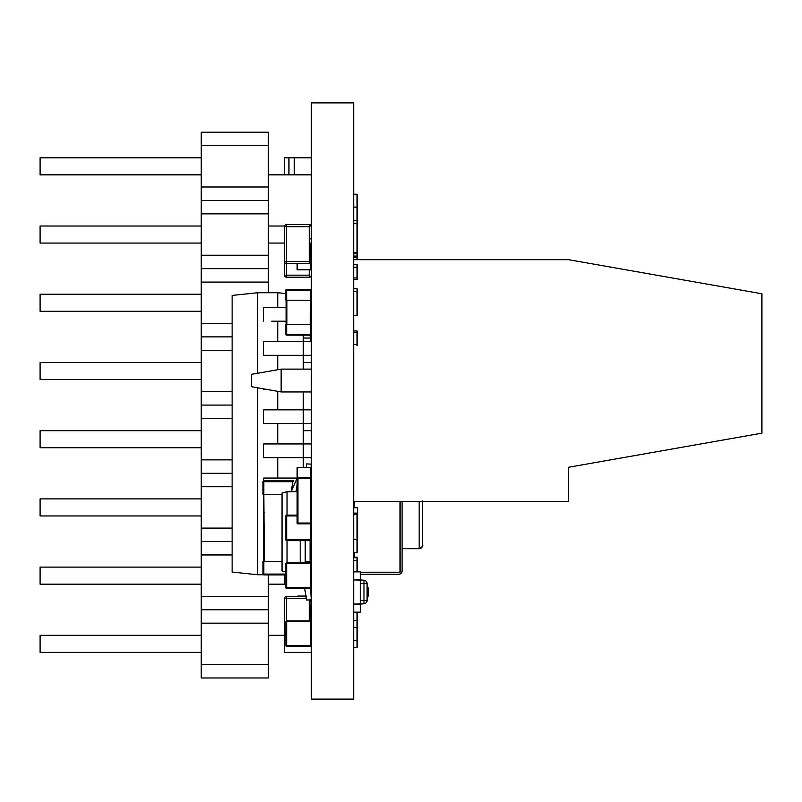 <?xml version="1.0" encoding="UTF-8"?>
<svg xmlns="http://www.w3.org/2000/svg" width="802" height="802" viewBox="0 0 802 802"><rect width="100%" height="100%" fill="white"/><g stroke="black" fill="none" stroke-linecap="round" stroke-linejoin="round"><path stroke-width="1.2" d="M353.662 194.635L357.07 194.234L357.07 220.52L353.662 220.52L357.07 220.52L357.07 223.247L357.07 220.52M353.662 514.483L357.07 514.483L357.07 513.12L353.662 513.12M353.662 552.658L357.07 552.658L357.07 539.215L353.662 539.215M357.07 514.483L357.07 539.215M353.662 557.159L357.07 557.159L357.07 557.721L353.662 557.721M357.07 223.247L353.662 223.247L357.07 223.247L357.07 252.46L353.662 252.46M353.662 253.823L357.07 253.823L357.07 256.079L353.662 256.079M353.662 291.437L357.07 291.437L357.07 288.7L353.662 288.7L353.662 279.347L357.07 279.347L357.07 277.983L353.662 277.983L353.662 267.267L357.07 267.267L357.07 264.54L353.662 264.54L353.662 259.678L568.528 259.678L761.9 293.773L568.528 259.678L353.662 259.678M357.07 253.823L357.07 252.46M357.07 277.983L357.07 267.267L357.07 277.983M353.662 257.452L357.07 257.452L357.07 256.079M357.07 257.452L357.07 259.678M353.662 102.887L311.366 102.887L353.662 102.887L353.662 699.113L311.366 699.113L311.366 102.897M353.662 207.116L357.07 207.116M353.662 556.708L354.344 556.708M353.662 332.359L357.07 332.359L357.07 344.439L353.662 344.439L353.662 501.39L568.528 501.39L568.528 467.275L761.9 433.17L761.9 293.773M357.07 330.995L357.07 332.359L357.07 330.995L353.662 330.995L353.662 315.597L357.07 315.597L357.07 291.437M357.07 344.439L357.07 345.802L357.07 344.439M353.662 560.448L357.07 560.448L357.07 557.721M357.07 560.448L357.07 571.866M357.07 612.147L357.07 647.455L353.662 647.455M353.662 640.618L357.07 640.618M353.662 627.405L357.07 627.405M357.07 620.568L353.662 620.568M297.131 263.567L297.131 269.823L297.732 269.713L297.131 269.713L297.131 263.567L297.131 269.823L297.732 269.823L297.732 263.567M309.321 244.299L310.765 244.299L310.765 269.823L297.732 269.823L311.366 269.823L297.131 269.713M311.366 244.299L310.765 244.299L311.366 244.299M268.389 635.324L285.853 635.324L284.51 635.324L284.51 652.387L311.366 652.387L284.51 652.387M40.1 652.387L201.252 652.387L40.1 652.387L40.1 635.324L201.252 635.324M284.51 584.167L268.389 584.167L285.853 584.167L284.51 584.167L284.51 574.894M201.252 157.793L40.1 157.793L40.1 174.846L201.252 174.846L40.1 174.846M201.252 294.234L40.1 294.234L40.1 311.286L201.252 311.286L40.1 311.286M201.252 430.674L40.1 430.674L40.1 447.727L201.252 447.727L40.1 447.727M40.1 584.167L201.252 584.167L40.1 584.167L40.1 567.114L201.252 567.114M268.389 596.317L201.252 596.317L201.252 677.971L268.389 677.971L201.252 677.971L268.389 677.971L268.389 574.894M268.389 609.751L201.252 609.751L268.389 609.751M201.252 596.317L201.252 541.53L232.129 541.53M232.129 473.31L201.252 473.31L201.252 541.53M232.129 405.09L201.252 405.09L201.252 473.31M232.129 336.87L201.252 336.87L201.252 405.09M268.389 292.74L268.389 268.65L201.252 268.65L201.252 336.87M268.389 268.65L268.389 200.43L201.252 200.43L201.252 268.65M268.389 200.43L268.389 132.21L201.252 132.21L201.252 200.43M40.1 515.947L201.252 515.947L40.1 515.947L40.1 498.894L201.252 498.894M40.1 379.506L201.252 379.506L40.1 379.506L40.1 362.454L201.252 362.454M40.1 243.066L201.252 243.066L40.1 243.066L40.1 226.014L201.252 226.014M311.366 430.674L303.306 430.674M284.51 174.846L284.51 157.793L288.941 157.793L288.941 174.846L268.389 174.846L311.366 174.846L294.314 174.846L294.314 157.793L311.366 157.793L311.366 174.846M294.314 174.846L288.941 174.846M284.51 157.793L294.314 157.793M303.306 362.454L311.366 362.454L311.366 369.12L281.141 369.12L251.597 374.323L251.597 386.734L251.597 374.323L251.597 386.734L281.141 391.947L311.366 391.947M284.51 243.066L268.389 243.066L284.51 243.066L284.51 226.014L268.389 226.014L284.61 226.014M309.321 226.014L311.366 226.014L311.366 243.066L309.321 243.066L311.366 243.066M310.304 307.517L311.366 307.517L311.366 294.234L310.554 294.234M565.139 259.678L404.649 259.678L565.139 259.678M311.366 369.12L281.141 369.12L311.366 369.12L281.141 369.12L251.597 374.323L281.141 369.12L281.141 391.947M353.662 369.12L353.662 391.947M251.597 386.734L251.597 374.323L281.141 369.12M309.321 226.665L309.321 224.62A2.045 2.045 0 0 1 311.366 226.655A2.045 2.045 0 0 0 309.321 224.62A2.045 2.045 0 0 1 311.366 226.655A2.045 2.045 0 0 0 309.321 224.62A2.045 2.045 0 0 1 311.366 226.655A2.045 2.045 0 0 0 309.321 224.62L286.555 224.62A2.045 2.045 0 0 0 284.51 226.665L284.51 261.522A2.045 2.045 0 0 0 286.555 263.567L309.321 263.567A2.045 2.045 0 0 0 311.366 261.532A2.045 2.045 0 0 1 309.321 263.567A2.045 2.045 0 0 0 311.366 261.532A2.045 2.045 0 0 1 309.321 263.567A2.045 2.045 0 0 0 311.366 261.532A2.045 2.045 0 0 1 309.321 263.567L309.321 261.522L286.555 261.522L286.555 226.665L309.321 226.665L309.321 261.522M286.905 324.399L286.905 300.229L285.853 300.229L285.853 290.294L285.853 300.229L310.554 300.229L310.304 324.399M285.853 290.294A0.802 0.802 180 0 1 286.655 289.482A0.802 0.802 -0 0 0 285.853 290.294M310.554 290.294L310.554 289.482L286.655 289.482L286.655 290.294L310.554 290.294L310.554 300.229L311.366 300.229L310.554 300.229M286.655 300.229L286.655 290.294M285.853 334.334L285.853 324.399L286.655 324.399L285.853 324.399L285.853 334.334A0.802 0.802 180 0 0 286.655 335.146A0.802 0.802 180 0 1 285.853 334.334M286.655 334.334L286.655 335.146L310.554 335.146A0.802 0.802 0 0 0 311.366 334.344A0.802 0.802 180 0 1 310.554 335.146L286.655 335.146L310.554 335.146L310.554 334.334L286.655 334.334L286.655 324.399L311.366 324.399L310.554 324.399L310.554 334.334M286.103 300.229L286.103 324.399L286.103 300.229M286.555 620.878L286.555 598.462L284.51 598.462L284.51 633.319A2.045 2.045 -0 0 0 285.853 635.244A2.045 2.045 180 0 1 284.51 633.319L284.51 633.319A2.045 2.045 -0 0 0 285.853 635.244A2.045 2.045 180 0 1 284.51 633.319A2.045 2.045 -0 0 0 285.853 635.244A2.045 2.045 180 0 1 284.51 633.319L285.853 633.319L284.51 633.319L284.51 598.462A2.045 2.045 180 0 1 286.555 596.417L306.494 596.417M309.321 599.906L309.321 620.868M310.554 645.58L286.655 645.58L286.655 621.68L310.554 621.68L310.554 646.382A0.802 0.802 -0 0 0 311.366 645.59A0.802 0.802 180 0 1 310.554 646.382L286.655 646.382A0.802 0.802 180 0 1 285.853 645.58A0.802 0.802 -0 0 0 286.655 646.382A0.802 0.802 180 0 1 285.853 645.58L285.853 621.68A0.802 0.802 180 0 1 286.655 620.868A0.802 0.802 -0 0 0 285.853 621.68A0.802 0.802 180 0 1 286.655 620.868L310.554 620.868A0.802 0.802 180 0 1 311.366 621.67M286.655 645.58L286.655 646.382A0.802 0.802 -0 0 1 285.853 645.58M310.554 621.68L310.554 605.259M286.655 621.68L286.655 620.868L310.554 620.868M311.366 645.59A0.802 0.802 180 0 1 310.554 646.382M310.554 646.091A0.802 0.802 -0 0 0 311.106 645.329A0.802 0.802 180 0 1 310.554 646.091M286.103 645.329A0.802 0.802 -0 0 0 286.655 646.091A0.802 0.802 180 0 1 286.103 645.329L286.103 621.931A0.802 0.802 180 0 1 286.655 621.169A0.802 0.802 -0 0 0 286.103 621.931L286.103 645.329M311.106 621.931A0.802 0.802 -0 0 0 310.554 621.169A0.802 0.802 180 0 1 311.106 621.931M310.885 540.578L311.366 561.46L310.073 561.46L310.073 540.648M263.507 494.323L263.507 561.46L263.507 494.323M310.885 515.195L310.885 494.323M264.309 561.46L263.828 494.323L282.033 494.323M293.783 480.889L263.828 480.889L263.828 481.691L293.221 481.691M263.016 494.323L263.016 481.691L263.016 494.323L263.828 494.323L263.016 494.323M263.016 481.691A0.802 0.802 180 0 1 263.828 480.889A0.802 0.802 -0 0 0 263.016 481.691M263.828 494.323L263.828 481.691M263.016 574.082L263.016 561.46L263.828 561.46L263.016 561.46L263.016 574.082A0.802 0.802 180 0 0 263.828 574.894A0.802 0.802 180 0 1 263.016 574.082M285.853 574.894L263.828 574.894L285.853 574.894L263.828 574.894L263.828 561.46L282.033 561.46M310.554 563.686L310.554 587.595L286.655 587.595L286.655 563.686L310.554 563.686L310.554 562.884A0.802 0.802 0 0 1 311.366 563.686A0.802 0.802 0 0 0 310.554 562.884L310.554 561.46L305.221 561.46M310.554 303.126L310.554 303.126A0.802 0.802 180 0 1 311.366 303.928A0.802 0.802 180 0 0 310.554 303.126L310.554 307.517M310.554 341.622L310.554 338.043L303.306 338.043M310.304 335.146L310.304 338.043M311.366 275.176A2.045 2.045 180 0 1 309.321 277.211A2.045 2.045 -0 0 0 311.366 275.176A2.045 2.045 180 0 1 309.321 277.211L286.555 277.211A2.045 2.045 180 0 1 284.51 275.166L284.51 240.319L284.51 275.166A2.045 2.045 -0 0 0 286.555 277.211A2.045 2.045 180 0 1 284.51 275.166L284.51 240.319L284.51 275.166A2.045 2.045 -0 0 0 286.555 277.211L286.555 277.211A2.045 2.045 180 0 1 284.51 275.166L284.51 240.319L284.51 275.166A2.045 2.045 -0 0 0 286.555 277.211L309.321 277.211A2.045 2.045 -0 0 0 311.366 275.176M309.321 269.823L309.321 275.166L286.555 275.166L286.555 261.522L284.51 261.522M309.321 275.166L309.321 277.211M284.51 275.166L286.555 275.166L286.555 277.211M309.321 238.274A2.045 2.045 180 0 1 311.366 240.309A2.045 2.045 -0 0 0 309.321 238.274A2.045 2.045 180 0 1 311.366 240.309A2.045 2.045 -0 0 0 309.321 238.274M285.853 539.836A0.802 0.802 0 0 0 286.655 540.648A0.802 0.802 0 0 1 285.853 539.836L285.853 515.937A0.802 0.802 0 0 1 286.655 515.125A0.802 0.802 0 0 0 285.853 515.937M297.933 515.125L286.655 515.125L286.655 515.937L297.131 515.937M310.554 523.826L310.554 540.648A0.802 0.802 0 0 0 311.366 539.846M310.554 539.836L286.655 539.836L286.655 515.937M286.655 539.836L286.655 540.648L310.554 540.648M311.346 515.766A0.802 0.802 0 0 0 310.554 515.125M286.655 540.347A0.802 0.802 0 0 1 286.103 539.586L286.103 516.187A0.802 0.802 0 0 1 286.655 515.425M285.853 563.686L285.853 587.595L285.853 563.686A0.802 0.802 0 0 1 286.655 562.884A0.802 0.802 0 0 0 285.853 563.686M285.853 587.595A0.802 0.802 0 0 0 286.655 588.397A0.802 0.802 0 0 1 285.853 587.595M310.554 562.884L286.655 562.884L286.655 563.686M310.554 587.595L310.554 588.397A0.802 0.802 0 0 0 311.366 587.595M286.655 587.595L286.655 588.397L310.554 588.397M310.554 563.174A0.802 0.802 0 0 1 311.106 563.946M286.655 588.097A0.802 0.802 0 0 1 286.103 587.335L286.103 563.946A0.802 0.802 0 0 1 286.655 563.174M353.662 612.147L360.379 612.147L360.379 604.096L353.662 604.096L363.978 603.776A3.408 3.408 -179.9 0 0 367.085 600.608A3.408 3.408 180 0 0 367.085 600.377L367.085 583.635A3.408 3.408 0 0 0 367.055 583.144A3.408 3.408 0 0 1 367.085 583.405M368.449 587.976L367.085 587.976L368.449 587.976L368.449 596.036L367.085 596.036L368.449 596.036L368.449 587.976M367.015 601.059A3.408 3.408 0 0 0 367.085 600.608A3.408 3.408 -179.9 0 0 367.085 600.377L363.978 600.377L363.978 583.635L360.379 583.315L360.379 600.698L363.978 600.377L363.978 603.776L360.379 604.096L360.379 579.916L353.662 579.916L363.978 580.237A3.408 3.408 0 0 1 367.055 583.144A3.408 3.408 0 0 0 367.015 582.944M360.379 571.866L353.662 571.866L360.379 571.866L353.662 571.866L360.379 571.866L360.379 579.916L363.978 580.237A3.408 3.408 0 0 1 367.085 583.635L363.978 583.635L363.978 580.237A3.408 3.408 0 0 1 365.461 580.728M367.156 600.297L367.156 598.071L367.156 600.297M297.131 486.634L297.131 514.563L297.131 486.634L297.933 486.634L297.131 486.634L297.131 477.972A0.601 0.601 -135 0 1 297.732 477.36A0.601 0.601 45 0 0 297.131 477.972L297.131 467.376L297.732 467.376L297.131 467.376L297.131 477.972L297.131 467.376L311.366 467.376L310.765 467.376L310.765 477.36L297.732 477.36L297.732 467.376L297.131 467.376L297.732 467.486M310.765 485.421L310.765 492.889L311.366 492.889L310.554 492.889M297.732 486.634L297.732 485.421M311.366 467.376L310.765 467.376L311.366 467.376M297.131 515.766L297.131 523.225A0.601 0.601 45 0 0 297.732 523.826L310.765 523.826L297.732 523.826A0.601 0.601 45 0 1 297.131 523.225L297.131 515.766L297.933 515.766L297.933 523.024L310.554 523.024L297.933 523.024L310.554 523.024L310.554 485.421L311.366 485.421L310.554 485.421L310.554 478.172L297.933 478.172L310.554 478.172M311.366 523.225A0.601 0.601 -135 0 1 310.765 523.826M311.366 515.766L310.554 515.766M297.933 486.634L297.933 514.563L297.131 514.563L297.933 514.563L297.933 515.766L297.933 486.634M297.131 477.972L297.131 485.421L297.933 485.421L297.933 478.172M297.131 485.421L297.933 485.421M311.366 477.962A0.601 0.601 45 0 0 310.765 477.36M263.688 559.976L264.309 559.976L263.688 559.976L263.688 546.282L264.309 546.282M263.688 525.871L264.309 525.871L263.688 525.871L263.688 512.167L264.309 512.167M311.366 491.756L310.765 491.756L311.366 491.756M263.688 491.756L263.688 478.062L297.131 478.062M303.306 443.947L303.306 409.842L263.688 409.842L263.688 423.536L311.366 423.536L303.306 423.536L303.306 443.947L263.688 443.947L263.688 457.651L311.366 457.651L303.306 457.651L303.306 443.947L311.366 443.947M303.306 409.842L303.306 391.947L303.306 409.842L311.366 409.842M263.688 389.431L266.855 389.431L263.688 389.431L263.688 388.87M303.306 341.622L303.306 335.146L303.306 341.622L263.688 341.622L263.688 355.316L311.366 355.316L303.306 355.316L303.306 341.622L311.366 341.622M271.748 457.651L263.688 457.651M303.306 457.651L311.366 457.651L303.306 457.651L303.306 467.376L303.306 457.651M271.748 423.536L263.688 423.536M303.306 423.536L311.366 423.536L303.306 423.536M303.306 355.316L311.366 355.316L303.306 355.316L303.306 369.12L303.306 355.316M271.748 355.316L263.688 355.316M286.655 293.672L277.753 292.74L277.753 307.517M277.753 321.211L277.753 341.622M277.753 355.316L277.753 369.712M277.753 391.346L277.753 409.842M277.753 423.536L277.753 443.947M277.753 457.651L277.753 478.062M232.129 572.067L257.683 574.743L232.129 572.067L232.129 295.427L257.683 292.74L277.753 292.74M257.683 574.743L263.828 574.743L257.683 574.743L257.683 387.807M257.683 373.251L257.683 292.74M271.748 321.211L286.905 321.211M310.304 321.211L311.366 321.211L310.304 321.211M286.905 307.517L263.688 307.517L263.688 321.211M311.156 471.486L311.356 464.157L306.534 463.897L306.494 467.376M311.356 464.157L310.765 474.273M297.131 484.568L296.048 491.696M292.67 482.684L291.206 491.696L297.131 478.152M310.394 588.397L311.356 599.796L306.534 600.056L304.68 588.397M305.221 540.648L305.221 562.884M300.209 540.648L300.209 562.884M287.046 515.125L287.046 491.696L297.131 491.696M287.046 562.884L287.046 540.648M285.853 571.946L282.033 570.924L282.033 493.04L287.046 491.696M306.484 596.066L297.732 596.066A0.601 0.601 45 0 0 297.181 596.417A0.601 0.601 -135 0 1 297.732 596.066M310.554 599.846L310.554 601.229M309.321 601.229L311.366 601.229L311.366 605.259L310.023 605.259L311.366 605.259L310.023 605.259L310.023 602.573L309.321 602.573L310.023 602.573M311.366 605.259L310.023 605.259L310.023 620.868M357.07 538.463L357.752 538.463L357.752 507.766L353.662 507.766L354.344 507.766L354.344 501.39M353.662 507.766L354.344 507.766L353.662 507.766M400.048 501.39L400.048 572.227L360.379 572.227M354.344 557.159L354.344 552.658M402.093 550.403L402.093 570.864A3.408 3.408 0 0 1 398.684 574.282L360.379 574.282M402.093 570.864L402.093 501.39M402.093 548.698L419.155 548.698A3.408 3.408 180 0 0 422.564 545.29L422.564 500.939M232.129 554.954L201.252 554.954M232.129 528.097L201.252 528.097M232.129 486.734L201.252 486.734M232.129 459.877L201.252 459.877M232.129 418.524L201.252 418.524M232.129 391.657L201.252 391.657M232.129 350.304L201.252 350.304M232.129 323.447L201.252 323.447M268.389 282.083L201.252 282.083M268.389 255.226L201.252 255.226M268.389 213.863L201.252 213.863M268.389 187.006L201.252 187.006M268.389 145.643L201.252 145.643M201.252 623.174L268.389 623.174M201.252 664.537L268.389 664.537M284.51 226.665L286.555 226.665L286.555 224.62M310.554 289.482L286.655 289.482M306.514 598.462L286.555 598.462L286.555 596.417M285.853 574.082L263.828 574.082M422.564 545.29C423.446 545.651 422.313 546.784 419.155 548.698L419.155 501.39M357.07 194.234L353.662 194.234M363.978 603.776A3.408 3.408 0 0 0 365.481 603.274"/></g></svg>
